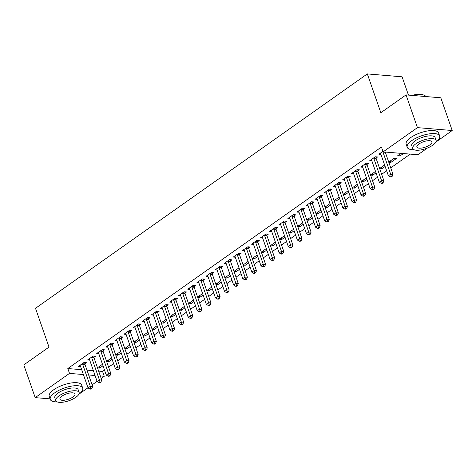 <?xml version="1.0" encoding="UTF-8"?>
<svg xmlns="http://www.w3.org/2000/svg" width="476" height="476" viewBox="0 0 476 476"><rect width="100%" height="100%" fill="white"/><g stroke="black" fill="none" stroke-linecap="round" stroke-linejoin="round"><path stroke-width="0.71" d="M98.639 371.107L102.572 371.435L104.506 370.066M108.611 367.169L113.603 363.64M117.709 360.743L122.707 357.214M126.812 354.311L131.81 350.782M135.916 347.885L140.908 344.356M145.013 341.453L150.011 337.924M154.117 335.027L159.109 331.498M163.214 328.601L168.212 325.072M172.318 322.169L177.316 318.64M181.421 315.743L186.413 312.214M190.519 309.311L195.517 305.782M199.623 302.885L204.615 299.356M208.72 296.459L213.718 292.924M217.824 290.027L222.822 286.498M226.927 283.601L231.919 280.072M236.025 277.169L241.023 273.64M245.128 270.743L250.12 267.214M254.226 264.311L259.224 260.783M263.329 257.885L268.327 254.357M272.433 251.459L277.425 247.931M281.53 245.027L286.528 241.499M290.634 238.601L295.632 235.073M299.737 232.169L304.729 228.641M308.835 225.743L313.833 222.215M317.938 219.317L322.93 215.783M327.036 212.885L332.034 209.357M336.139 206.459L341.137 202.931M345.243 200.027L350.235 196.499M354.34 193.601L359.338 190.073M363.444 187.169L368.436 183.641M372.541 180.743L377.539 177.215M381.645 174.317L386.643 170.789M390.748 167.885L410.235 154.117M102.572 371.435L104.262 376.284L101.198 378.444M97.092 381.347L92.094 384.876M87.989 387.773L79.635 393.676M70.466 400.155L69.603 400.489M408.456 95.099L402.083 76.809L367.329 73.917L35.504 308.299L49.01 347.093L23.8 364.896L35.2 397.627L69.508 373.392L83.383 374.547M367.329 73.917L380.836 112.711L406.046 94.902L440.8 97.788L452.2 130.519L436.587 141.55M427.412 148.03L417.886 154.754L383.132 151.868L417.446 127.633L452.2 130.519M112.104 359.326L108.778 361.671L106.636 361.492M111.586 357.839L106.588 361.367M93.98 357.297L95.456 356.256L93.106 356.06L87.644 359.915L89.69 360.088M130.305 346.468L126.979 348.819L124.837 348.64M129.787 344.981L124.789 348.509M112.181 344.44L113.657 343.398L111.307 343.202L105.845 347.058L107.891 347.23M148.506 333.611L145.186 335.961L143.038 335.782M147.988 332.123L142.996 335.651M130.388 331.582L131.858 330.54L129.508 330.344L124.052 334.2L126.092 334.372M166.713 320.753L163.387 323.103L161.239 322.924M166.189 319.265L161.197 322.793M148.589 318.724L150.059 317.682L147.715 317.486L142.253 321.348L144.293 321.514M184.914 307.901L181.588 310.245L179.446 310.066M184.396 306.407L179.398 309.941M166.79 305.866L168.266 304.824L165.916 304.634L160.454 308.49L162.5 308.656M203.115 295.043L199.789 297.387L197.647 297.208M202.597 293.555L197.6 297.084M184.991 293.008L186.467 291.972L184.117 291.776L178.655 295.632L180.701 295.804M221.316 282.185L217.99 284.529L215.848 284.35M220.799 280.697L215.801 284.226M203.192 280.156L204.668 279.115L202.318 278.918L196.862 282.774L198.903 282.946M239.517 269.327L236.197 271.677L234.049 271.498M239 267.839L234.008 271.368M221.4 267.298L222.869 266.257L220.519 266.06L215.063 269.916L217.104 270.088M257.724 256.469L254.398 258.819L252.25 258.641M257.201 254.981L252.209 258.51M239.601 254.44L241.07 253.399L238.726 253.202L233.264 257.058L235.305 257.23M275.925 243.611L272.599 245.961L270.457 245.783M275.408 242.123L270.41 245.652M257.802 241.582L259.277 240.541L256.927 240.344L251.465 244.206L253.512 244.372M294.126 230.759L290.8 233.103L288.658 232.925M293.609 229.265L288.611 232.794M276.003 228.724L277.478 227.683L275.128 227.492L269.666 231.348L271.713 231.514M312.327 217.901L309.007 220.245L306.859 220.067M311.81 216.413L306.812 219.942M294.204 215.866L295.679 214.831L293.329 214.634L287.873 218.49L289.914 218.662M330.528 205.043L327.208 207.387L325.06 207.209M330.011 203.555L325.019 207.084M312.411 203.014L313.88 201.973L311.536 201.776L306.074 205.632L308.115 205.805M348.735 192.185L345.409 194.535L343.261 194.357M348.218 190.697L343.22 194.226M330.612 190.156L332.081 189.115L329.737 188.918L324.275 192.774L326.316 192.947M366.937 179.327L363.61 181.677L361.468 181.499M366.419 177.84L361.421 181.368M348.813 177.298L350.288 176.257L347.938 176.06L342.476 179.916L344.523 180.089M385.138 166.469L381.812 168.819L379.669 168.641M384.62 164.982L379.622 168.51M367.014 164.44L368.489 163.399L366.139 163.203L360.677 167.064L362.724 167.231M403.428 153.552L400.018 155.961L397.668 155.765L401.078 153.355M382.948 151.332L378.884 154.206L380.925 154.373M383.132 151.868L381.449 147.019L67.818 368.543L81.694 369.697M86.965 370.132L93.373 370.667M376.117 158.014L377.587 156.973L375.243 156.777L369.781 160.632L371.821 160.805M390.397 160.9L390.915 162.387L396.377 158.532L394.027 158.335L388.725 162.084M390.915 162.387L388.767 162.215M357.916 170.866L359.386 169.831L357.042 169.635L351.58 173.49L353.62 173.663M376.034 172.901L372.714 175.245L370.566 175.067M375.516 171.414L370.524 174.942M339.709 183.724L341.185 182.683L338.835 182.492L333.378 186.348L335.419 186.515M357.833 185.759L354.513 188.103L352.365 187.925M357.315 184.271L352.323 187.8M321.508 196.582L322.984 195.541L320.634 195.344L315.172 199.206L317.218 199.373M339.632 198.611L336.306 200.961L334.164 200.783M339.114 197.124L334.116 200.652M303.307 209.44L304.783 208.399L302.433 208.202L296.97 212.064L299.017 212.231M321.431 211.469L318.105 213.819L315.963 213.641M320.913 209.981L315.915 213.51M285.106 222.298L286.576 221.257L284.231 221.06L278.769 224.916L280.81 225.089M303.23 224.327L299.904 226.677L297.756 226.499M302.706 222.839L297.714 226.368M266.905 235.156L268.375 234.115L266.024 233.918L260.568 237.774L262.609 237.946M285.023 237.185L281.703 239.535L279.555 239.357M284.505 235.697L279.513 239.226M248.698 248.008L250.174 246.973L247.823 246.776L242.367 250.632L244.408 250.804M266.822 250.043L263.502 252.387L261.354 252.209M266.304 248.555L261.306 252.084M230.497 260.866L231.973 259.825L229.622 259.634L224.16 263.49L226.207 263.656M248.621 262.901L245.295 265.245L243.153 265.067M248.103 261.413L243.105 264.942M212.296 273.724L213.772 272.683L211.421 272.486L205.959 276.348L208.006 276.514M230.42 275.753L227.094 278.103L224.952 277.925M229.902 274.265L224.904 277.794M194.095 286.582L195.565 285.54L193.22 285.344L187.758 289.206L189.799 289.372M212.219 288.611L208.893 290.961L206.745 290.782M211.695 287.123L206.703 290.652M175.894 299.44L177.364 298.398L175.013 298.202L169.557 302.058L171.598 302.23M194.012 301.469L190.692 303.819L188.544 303.64M193.494 299.981L188.502 303.51M157.687 312.298L159.162 311.256L156.812 311.06L151.35 314.916L153.397 315.088M175.811 314.327L172.485 316.677L170.343 316.498M175.293 312.839L170.295 316.367M139.486 325.156L140.961 324.114L138.611 323.918L133.149 327.774L135.196 327.946M157.61 327.185L154.284 329.529L152.141 329.35M157.092 325.697L152.094 329.225M121.285 338.008L122.754 336.966L120.41 336.776L114.948 340.632L116.995 340.798M139.409 340.042L136.082 342.387L133.94 342.208M138.891 338.555L133.893 342.083M103.084 350.866L104.553 349.824L102.209 349.628L96.747 353.49L98.788 353.656M121.201 352.894L117.881 355.245L115.733 355.066M120.684 351.407L115.692 354.935M84.877 363.723L86.352 362.682L84.002 362.486L78.546 366.347L80.587 366.514M103 365.752L99.68 368.103L97.532 367.924M102.483 364.265L97.491 367.793M88.649 374.981L95.063 375.516M100.329 375.957L104.262 376.284M50.075 398.864L35.2 397.627M406.046 94.902L417.446 127.633M67.818 368.543L69.508 373.392M399.495 154.474L400.018 155.961M381.294 167.332L381.812 168.819M372.196 173.758L372.714 175.245M363.093 180.19L363.61 181.677M353.989 186.616L354.513 188.103M344.892 193.048L345.409 194.535M335.788 199.474L336.306 200.961M326.691 205.9L327.208 207.387M317.587 212.332L318.105 213.819M308.484 218.758L309.007 220.245M299.386 225.19L299.904 226.677M290.283 231.616L290.8 233.103M281.185 238.042L281.703 239.535M272.082 244.474L272.599 245.961M262.978 250.9L263.502 252.387M253.881 257.332L254.398 258.819M244.777 263.758L245.295 265.245M235.679 270.19L236.197 271.677M226.576 276.615L227.094 278.103M217.472 283.041L217.99 284.529M208.375 289.473L208.893 290.961M199.271 295.899L199.789 297.387M190.174 302.331L190.692 303.819M181.07 308.757L181.588 310.245M171.967 315.183L172.485 316.677M162.869 321.615L163.387 323.103M153.766 328.041L154.284 329.529M144.668 334.473L145.186 335.961M135.565 340.899L136.082 342.387M126.461 347.331L126.979 348.819M117.364 353.757L117.881 355.245M108.26 360.183L108.778 361.671M99.163 366.615L99.68 368.103M382.871 151.386L382.877 151.606A1.374 1 -85.2 0 0 382.972 152.106L390.653 174.162L388.374 175.775L380.693 153.712A1.374 1 -85.2 0 0 380.473 153.302L380.354 153.165M385.251 152.04A1.374 1 -85.2 0 0 385.316 152.296L392.998 174.359L390.653 174.162L391.224 176.281L390.314 176.923L391.254 177.001L392.164 176.358L391.224 176.281M392.164 176.358L392.998 174.359M388.374 175.775L390.314 176.923M373.767 157.818L373.779 158.032A1.374 1 -85.2 0 0 373.868 158.532L381.55 180.594L379.277 182.201L371.595 160.138A1.374 1 -85.2 0 0 371.369 159.734L371.256 159.591M376.07 156.848L376.123 158.228A1.374 1 -85.2 0 0 376.218 158.728L383.9 180.791L381.55 180.594L382.121 182.713L381.211 183.355L382.151 183.433L383.061 182.79L382.121 182.713M383.061 182.79L383.9 180.791M379.277 182.201L381.211 183.355M364.67 164.244L364.675 164.464A1.374 1 -85.2 0 0 364.765 164.958L372.452 187.02L370.173 188.627L362.492 166.564A1.374 1 -85.2 0 0 362.266 166.16L362.153 166.023M366.972 163.274L367.026 164.654A1.374 1 -85.2 0 0 367.115 165.154L374.796 187.217L372.452 187.02L373.023 189.139L372.113 189.781L373.047 189.859L373.957 189.216L373.023 189.139M373.957 189.216L374.796 187.217M370.173 188.627L372.113 189.781M435.826 142.151A17.178 6.14 160.8 0 0 439.663 135.999A17.178 6.14 160.8 0 0 428.626 133.976A17.178 6.14 160.8 0 0 411.698 140.67A17.178 6.14 160.8 0 0 407.218 147.298A17.178 6.14 160.8 0 0 414.043 149.738M439.663 135.999L438.604 132.965A17.178 6.14 160.8 0 0 427.573 130.948A17.178 6.14 160.8 0 0 410.639 137.641A17.178 6.14 160.8 0 0 406.159 144.27L407.218 147.298M412.728 148.506L411.758 145.715A12.37 4.421 -19.2 0 1 414.983 140.944A12.37 4.421 -19.2 0 1 427.174 136.124A12.37 4.421 -19.2 0 1 435.118 137.582L436.093 140.366A12.37 4.421 160.8 0 0 428.144 138.915A12.37 4.421 160.8 0 0 415.959 143.734A12.37 4.421 160.8 0 0 412.728 148.506A12.37 4.421 160.8 0 0 420.677 149.958A12.37 4.421 160.8 0 0 432.862 145.138A12.37 4.421 160.8 0 0 436.093 140.366M429.858 144.888A7.973 2.85 160.8 0 0 431.94 141.812A7.973 2.85 160.8 0 0 426.817 140.878A7.973 2.85 160.8 0 0 418.963 143.984A7.973 2.85 160.8 0 0 416.881 147.054A7.973 2.85 160.8 0 0 422.004 147.994A7.973 2.85 160.8 0 0 429.858 144.888M425.877 96.551A17.178 6.14 160.8 0 0 424.062 95.176A17.178 6.14 160.8 0 0 412.555 95.444M411.823 95.379A16.767 5.992 -19.2 0 1 423.592 94.992L424.062 95.176M78.879 394.277A17.178 6.14 160.8 0 0 82.717 388.124A17.178 6.14 160.8 0 0 71.68 386.101A17.178 6.14 160.8 0 0 54.752 392.795A17.178 6.14 160.8 0 0 50.266 399.423A17.178 6.14 160.8 0 0 57.096 401.863M82.717 388.124L81.658 385.09A17.178 6.14 160.8 0 0 70.626 383.073A17.178 6.14 160.8 0 0 53.693 389.767A17.178 6.14 160.8 0 0 49.212 396.395L50.266 399.423M55.781 400.631L54.811 397.841A12.37 4.421 -19.2 0 1 58.036 393.069A12.37 4.421 -19.2 0 1 70.228 388.249A12.37 4.421 -19.2 0 1 78.171 389.707L79.141 392.492A12.37 4.421 160.8 0 0 71.198 391.04A12.37 4.421 160.8 0 0 59.006 395.859A12.37 4.421 160.8 0 0 55.781 400.631A12.37 4.421 160.8 0 0 63.724 402.083A12.37 4.421 160.8 0 0 75.916 397.264A12.37 4.421 160.8 0 0 79.141 392.492M72.911 397.014A7.973 2.85 160.8 0 0 74.988 393.938A7.973 2.85 160.8 0 0 69.871 393.003A7.973 2.85 160.8 0 0 62.017 396.109A7.973 2.85 160.8 0 0 59.934 399.18A7.973 2.85 160.8 0 0 65.057 400.12A7.973 2.85 160.8 0 0 72.911 397.014M355.566 170.676L355.572 170.89A1.374 1 -85.2 0 0 355.667 171.39L363.349 193.452L361.076 195.059L353.388 172.996A1.374 1 -85.2 0 0 353.168 172.592L353.049 172.449M357.869 169.7L357.922 171.086A1.374 1 -85.2 0 0 358.012 171.586L365.699 193.649L363.349 193.452L363.92 195.565L363.01 196.207L363.95 196.29L364.86 195.648L363.92 195.565M364.86 195.648L365.699 193.649M361.076 195.059L363.01 196.207M346.463 177.102L346.474 177.316A1.374 1 -85.2 0 0 346.564 177.816L354.245 199.878L351.972 201.485L344.291 179.422A1.374 1 -85.2 0 0 344.065 179.018L343.952 178.881M348.771 176.132L348.819 177.512A1.374 1 -85.2 0 0 348.914 178.012L356.595 200.075L354.245 199.878L354.816 201.997L353.906 202.639L354.846 202.716L355.756 202.074L354.816 201.997M355.756 202.074L356.595 200.075M351.972 201.485L353.906 202.639M337.365 183.534L337.371 183.748A1.374 1 -85.2 0 0 337.466 184.248L345.148 206.31L342.869 207.917L335.187 185.854A1.374 1 -85.2 0 0 334.967 185.444L334.848 185.307M339.668 182.558L339.721 183.944A1.374 1 -85.2 0 0 339.81 184.438L347.492 206.501L345.148 206.31L345.719 208.423L344.808 209.065L345.749 209.142L346.659 208.5L345.719 208.423M346.659 208.5L347.492 206.501M342.869 207.917L344.808 209.065M328.262 189.96L328.273 190.174A1.374 1 -85.2 0 0 328.363 190.674L336.044 212.736L333.771 214.343L326.09 192.28A1.374 1 -85.2 0 0 325.864 191.876L325.751 191.733M330.564 188.99L330.618 190.37A1.374 1 -85.2 0 0 330.713 190.87L338.394 212.933L336.044 212.736L336.615 214.855L335.705 215.497L336.645 215.574L337.555 214.932L336.615 214.855M337.555 214.932L338.394 212.933M333.771 214.343L335.705 215.497M319.164 196.386L319.17 196.606A1.374 1 -85.2 0 0 319.259 197.1L326.947 219.162L324.668 220.769L316.986 198.712A1.374 1 -85.2 0 0 316.76 198.302L316.647 198.165M321.467 195.416L321.52 196.796A1.374 1 -85.2 0 0 321.609 197.296L329.291 219.359L326.947 219.162L327.512 221.28L326.607 221.923L327.542 222L328.452 221.358L327.512 221.28M328.452 221.358L329.291 219.359M324.668 220.769L326.607 221.923M310.06 202.818L310.066 203.032A1.374 1 -85.2 0 0 310.162 203.532L317.843 225.594L315.57 227.201L307.883 205.138A1.374 1 -85.2 0 0 307.663 204.734L307.544 204.591M312.363 201.842L312.417 203.228A1.374 1 -85.2 0 0 312.506 203.728L320.193 225.791L317.843 225.594L318.414 227.712L317.504 228.355L318.444 228.432L319.354 227.79L318.414 227.712M319.354 227.79L320.193 225.791M315.57 227.201L317.504 228.355M300.957 209.244L300.969 209.458A1.374 1 -85.2 0 0 301.058 209.958L308.74 232.02L306.467 233.627L298.785 211.564A1.374 1 -85.2 0 0 298.559 211.16L298.446 211.023M303.266 208.274L303.313 209.654A1.374 1 -85.2 0 0 303.408 210.154L311.09 232.217L308.74 232.02L309.311 234.138L308.4 234.781L309.34 234.858L310.251 234.216L309.311 234.138M310.251 234.216L311.09 232.217M306.467 233.627L308.4 234.781M291.859 215.676L291.865 215.89A1.374 1 -85.2 0 0 291.961 216.39L299.642 238.452L297.363 240.059L289.682 217.996A1.374 1 -85.2 0 0 289.462 217.591L289.343 217.449M294.162 214.7L294.216 216.086A1.374 1 -85.2 0 0 294.305 216.586L301.986 238.643L299.642 238.452L300.213 240.564L299.303 241.207L300.243 241.29L301.153 240.648L300.213 240.564M301.153 240.648L301.986 238.643M297.363 240.059L299.303 241.207M282.756 222.102L282.762 222.316A1.374 1 -85.2 0 0 282.857 222.816L290.538 244.878L288.266 246.485L280.584 224.422A1.374 1 -85.2 0 0 280.358 224.017L280.245 223.875M285.059 221.132L285.112 222.512A1.374 1 -85.2 0 0 285.207 223.012L292.889 245.075L290.538 244.878L291.11 246.996L290.199 247.639L291.139 247.716L292.05 247.074L291.11 246.996M292.05 247.074L292.889 245.075M288.266 246.485L290.199 247.639M273.658 228.528L273.664 228.748A1.374 1 -85.2 0 0 273.754 229.248L281.441 251.304L279.162 252.917L271.481 230.854A1.374 1 -85.2 0 0 271.255 230.444L271.142 230.307M275.961 227.558L276.015 228.944A1.374 1 -85.2 0 0 276.104 229.438L283.785 251.501L281.441 251.304L282.006 253.422L281.102 254.065L282.036 254.142L282.946 253.5L282.006 253.422M282.946 253.5L283.785 251.501M279.162 252.917L281.102 254.065M264.555 234.96L264.561 235.174A1.374 1 -85.2 0 0 264.656 235.674L272.337 257.736L270.065 259.343L262.377 237.28A1.374 1 -85.2 0 0 262.157 236.875L262.038 236.733M266.858 233.99L266.911 235.37A1.374 1 -85.2 0 0 267 235.87L274.688 257.933L272.337 257.736L272.909 259.854L271.998 260.497L272.938 260.574L273.849 259.932L272.909 259.854M273.849 259.932L274.688 257.933M270.065 259.343L271.998 260.497M255.451 241.386L255.463 241.606A1.374 1 -85.2 0 0 255.552 242.1L263.234 264.162L260.961 265.769L253.28 243.706A1.374 1 -85.2 0 0 253.053 243.301L252.94 243.165M257.76 240.416L257.808 241.796A1.374 1 -85.2 0 0 257.903 242.296L265.584 264.358L263.234 264.162L263.805 266.28L262.895 266.923L263.835 267L264.745 266.358L263.805 266.28M264.745 266.358L265.584 264.358M260.961 265.769L262.895 266.923M246.354 247.817L246.36 248.032A1.374 1 -85.2 0 0 246.455 248.531L254.136 270.594L251.858 272.201L244.176 250.138A1.374 1 -85.2 0 0 243.956 249.733L243.837 249.591M248.656 246.842L248.71 248.228A1.374 1 -85.2 0 0 248.799 248.728L256.481 270.79L254.136 270.594L254.708 272.706L253.797 273.355L254.737 273.432L255.648 272.79L254.708 272.706M255.648 272.79L256.481 270.79M251.858 272.201L253.797 273.355M237.25 254.243L237.256 254.458A1.374 1 -85.2 0 0 237.351 254.957L245.033 277.02L242.76 278.627L235.073 256.564A1.374 1 -85.2 0 0 234.852 256.159L234.739 256.023M239.553 253.274L239.606 254.654A1.374 1 -85.2 0 0 239.702 255.154L247.383 277.216L245.033 277.02L245.604 279.138L244.694 279.781L245.634 279.858L246.544 279.216L245.604 279.138M246.544 279.216L247.383 277.216M242.76 278.627L244.694 279.781M228.147 260.675L228.159 260.89A1.374 1 -85.2 0 0 228.248 261.389L235.935 283.452L233.656 285.059L225.975 262.996A1.374 1 -85.2 0 0 225.749 262.591L225.636 262.449M230.455 259.7L230.509 261.086A1.374 1 -85.2 0 0 230.598 261.58L238.28 283.642L235.935 283.452L236.501 285.564L235.59 286.207L236.53 286.284L237.441 285.642L236.501 285.564M237.441 285.642L238.28 283.642M233.656 285.059L235.59 286.207M219.049 267.101L219.055 267.316A1.374 1 -85.2 0 0 219.15 267.815L226.832 289.878L224.559 291.485L216.872 269.422A1.374 1 -85.2 0 0 216.651 269.017L216.532 268.875M221.352 266.132L221.405 267.512A1.374 1 -85.2 0 0 221.495 268.012L229.182 290.074L226.832 289.878L227.403 291.996L226.493 292.639L227.433 292.716L228.343 292.074L227.403 291.996M228.343 292.074L229.182 290.074M224.559 291.485L226.493 292.639M209.946 273.527L209.958 273.748A1.374 1 -85.2 0 0 210.047 274.241L217.728 296.304L215.455 297.916L207.774 275.854A1.374 1 -85.2 0 0 207.548 275.443L207.435 275.306M212.248 272.558L212.302 273.938A1.374 1 -85.2 0 0 212.397 274.438L220.079 296.5L217.728 296.304L218.3 298.422L217.389 299.065L218.329 299.142L219.24 298.5L218.3 298.422M219.24 298.5L220.079 296.5M215.455 297.916L217.389 299.065M200.848 279.959L200.854 280.174A1.374 1 -85.2 0 0 200.943 280.673L208.631 302.736L206.352 304.342L198.67 282.28A1.374 1 -85.2 0 0 198.45 281.875L198.331 281.732M203.151 278.984L203.204 280.37A1.374 1 -85.2 0 0 203.294 280.87L210.975 302.932L208.631 302.736L209.202 304.854L208.292 305.497L209.232 305.574L210.136 304.932L209.202 304.854M210.136 304.932L210.975 302.932M206.352 304.342L208.292 305.497M191.745 286.385L191.751 286.6A1.374 1 -85.2 0 0 191.846 287.099L199.527 309.162L197.254 310.768L189.567 288.706A1.374 1 -85.2 0 0 189.347 288.301L189.228 288.164M194.047 285.416L194.101 286.796A1.374 1 -85.2 0 0 194.196 287.296L201.878 309.358L199.527 309.162L200.099 311.28L199.188 311.923L200.128 312L201.039 311.358L200.099 311.28M201.039 311.358L201.878 309.358M197.254 310.768L199.188 311.923M182.641 292.817L182.653 293.032A1.374 1 -85.2 0 0 182.742 293.531L190.43 315.594L188.151 317.2L180.469 295.138A1.374 1 -85.2 0 0 180.243 294.733L180.13 294.59M184.95 291.842L185.003 293.228A1.374 1 -85.2 0 0 185.093 293.728L192.774 315.784L190.43 315.594L190.995 317.706L190.085 318.349L191.025 318.432L191.935 317.789L190.995 317.706M191.935 317.789L192.774 315.784M188.151 317.2L190.085 318.349M173.544 299.243L173.55 299.458A1.374 1 -85.2 0 0 173.645 299.957L181.326 322.02L179.053 323.626L171.366 301.564A1.374 1 -85.2 0 0 171.146 301.159L171.027 301.022M175.846 298.274L175.9 299.654A1.374 1 -85.2 0 0 175.989 300.154L183.676 322.216L181.326 322.02L181.897 324.138L180.987 324.781L181.927 324.858L182.838 324.215L181.897 324.138M182.838 324.215L183.676 322.216M179.053 323.626L180.987 324.781M164.44 305.669L164.452 305.889A1.374 1 -85.2 0 0 164.541 306.389L172.223 328.452L169.95 330.058L162.268 307.996A1.374 1 -85.2 0 0 162.042 307.585L161.929 307.448M166.743 304.7L166.796 306.086A1.374 1 -85.2 0 0 166.892 306.58L174.573 328.642L172.223 328.452L172.794 330.564L171.884 331.207L172.824 331.284L173.734 330.642L172.794 330.564M173.734 330.642L174.573 328.642M169.95 330.058L171.884 331.207M155.343 312.101L155.349 312.315A1.374 1 -85.2 0 0 155.438 312.815L163.125 334.878L160.846 336.484L153.165 314.422A1.374 1 -85.2 0 0 152.945 314.017L152.826 313.874M157.645 311.131L157.699 312.512A1.374 1 -85.2 0 0 157.788 313.012L165.47 335.074L163.125 334.878L163.696 336.996L162.786 337.639L163.726 337.716L164.631 337.073L163.696 336.996M164.631 337.073L165.47 335.074M160.846 336.484L162.786 337.639M146.239 318.527L146.245 318.747A1.374 1 -85.2 0 0 146.34 319.241L154.022 341.304L151.749 342.91L144.061 320.854A1.374 1 -85.2 0 0 143.841 320.443L143.722 320.306M148.542 317.557L148.595 318.938A1.374 1 -85.2 0 0 148.69 319.438L156.372 341.5L154.022 341.304L154.593 343.422L153.683 344.065L154.623 344.142L155.533 343.499L154.593 343.422M155.533 343.499L156.372 341.5M151.749 342.91L153.683 344.065M137.136 324.959L137.148 325.173A1.374 1 -85.2 0 0 137.237 325.673L144.918 347.736L142.645 349.342L134.964 327.28A1.374 1 -85.2 0 0 134.738 326.875L134.625 326.732M139.444 323.983L139.492 325.37A1.374 1 -85.2 0 0 139.587 325.87L147.268 347.932L144.918 347.736L145.489 349.848L144.579 350.497L145.519 350.574L146.429 349.931L145.489 349.848M146.429 349.931L147.268 347.932M142.645 349.342L144.579 350.497M128.038 331.385L128.044 331.599A1.374 1 -85.2 0 0 128.139 332.099L135.821 354.162L133.542 355.768L125.86 333.706A1.374 1 -85.2 0 0 125.64 333.301L125.521 333.164M130.341 330.415L130.394 331.796A1.374 1 -85.2 0 0 130.483 332.296L138.171 354.358L135.821 354.162L136.392 356.28L135.481 356.923L136.422 357L137.332 356.357L136.392 356.28M137.332 356.357L138.171 354.358M133.542 355.768L135.481 356.923M118.935 337.817L118.946 338.031A1.374 1 -85.2 0 0 119.036 338.531L126.717 360.594L124.444 362.2L116.763 340.138A1.374 1 -85.2 0 0 116.537 339.733L116.424 339.59M121.237 336.841L121.291 338.228A1.374 1 -85.2 0 0 121.386 338.722L129.067 360.784L126.717 360.594L127.288 362.706L126.378 363.349L127.318 363.426L128.228 362.783L127.288 362.706M128.228 362.783L129.067 360.784M124.444 362.2L126.378 363.349M109.837 344.243L109.843 344.457A1.374 1 -85.2 0 0 109.932 344.957L117.62 367.02L115.341 368.626L107.659 346.564A1.374 1 -85.2 0 0 107.433 346.159L107.32 346.016M112.14 343.273L112.193 344.654A1.374 1 -85.2 0 0 112.282 345.154L119.964 367.216L117.62 367.02L118.191 369.138L117.28 369.781L118.215 369.858L119.125 369.215L118.191 369.138M119.125 369.215L119.964 367.216M115.341 368.626L117.28 369.781M100.734 350.669L100.739 350.889A1.374 1 -85.2 0 0 100.835 351.389L108.516 373.446L106.243 375.058L98.556 352.996A1.374 1 -85.2 0 0 98.336 352.585L98.217 352.448M103.036 349.699L103.09 351.08A1.374 1 -85.2 0 0 103.179 351.58L110.866 373.642L108.516 373.446L109.087 375.564L108.177 376.207L109.117 376.284L110.027 375.641L109.087 375.564M110.027 375.641L110.866 373.642M106.243 375.058L108.177 376.207M91.63 357.101L91.642 357.315A1.374 1 -85.2 0 0 91.731 357.815L99.413 379.878L97.14 381.484L89.458 359.422A1.374 1 -85.2 0 0 89.232 359.017L89.119 358.874M93.939 356.131L93.986 357.512A1.374 1 -85.2 0 0 94.081 358.012L101.763 380.074L99.413 379.878L99.984 381.996L99.073 382.639L100.014 382.716L100.924 382.073L99.984 381.996M100.924 382.073L101.763 380.074M97.14 381.484L99.073 382.639M82.532 363.527L82.538 363.741A1.374 1 -85.2 0 0 82.634 364.241L90.315 386.304L88.036 387.91L80.355 365.848A1.374 1 -85.2 0 0 80.135 365.443L80.016 365.306M84.835 362.557L84.889 363.938A1.374 1 -85.2 0 0 84.978 364.438L92.665 386.5L90.315 386.304L90.886 388.422L89.976 389.065L90.916 389.142L91.826 388.499L90.886 388.422M91.826 388.499L92.665 386.5M88.036 387.91L89.976 389.065M382.972 152.106L385.316 152.296M373.779 158.032L376.123 158.228M373.868 158.532L376.218 158.728M364.675 164.464L367.026 164.654M364.765 164.958L367.115 165.154M355.572 170.89L357.922 171.086M355.667 171.39L358.012 171.586M346.474 177.316L348.819 177.512M346.564 177.816L348.914 178.012M337.371 183.748L339.721 183.944M337.466 184.248L339.81 184.438M328.273 190.174L330.618 190.37M328.363 190.674L330.713 190.87M319.17 196.606L321.52 196.796M319.259 197.1L321.609 197.296M310.066 203.032L312.417 203.228M310.162 203.532L312.506 203.728M300.969 209.458L303.313 209.654M301.058 209.958L303.408 210.154M291.865 215.89L294.216 216.086M291.961 216.39L294.305 216.586M282.762 222.316L285.112 222.512M282.857 222.816L285.207 223.012M273.664 228.748L276.015 228.944M273.754 229.248L276.104 229.438M264.561 235.174L266.911 235.37M264.656 235.674L267 235.87M255.463 241.606L257.808 241.796M255.552 242.1L257.903 242.296M246.36 248.032L248.71 248.228M246.455 248.531L248.799 248.728M237.256 254.458L239.606 254.654M237.351 254.957L239.702 255.154M228.159 260.89L230.509 261.086M228.248 261.389L230.598 261.58M219.055 267.316L221.405 267.512M219.15 267.815L221.495 268.012M209.958 273.748L212.302 273.938M210.047 274.241L212.397 274.438M200.854 280.174L203.204 280.37M200.943 280.673L203.294 280.87M191.751 286.6L194.101 286.796M191.846 287.099L194.196 287.296M182.653 293.032L185.003 293.228M182.742 293.531L185.093 293.728M173.55 299.458L175.9 299.654M173.645 299.957L175.989 300.154M164.452 305.889L166.796 306.086M164.541 306.389L166.892 306.58M155.349 312.315L157.699 312.512M155.438 312.815L157.788 313.012M146.245 318.747L148.595 318.938M146.34 319.241L148.69 319.438M137.148 325.173L139.492 325.37M137.237 325.673L139.587 325.87M128.044 331.599L130.394 331.796M128.139 332.099L130.483 332.296M118.946 338.031L121.291 338.228M119.036 338.531L121.386 338.722M109.843 344.457L112.193 344.654M109.932 344.957L112.282 345.154M100.739 350.889L103.09 351.08M100.835 351.389L103.179 351.58M91.642 357.315L93.986 357.512M91.731 357.815L94.081 358.012M82.538 363.741L84.889 363.938M82.634 364.241L84.978 364.438"/></g></svg>
